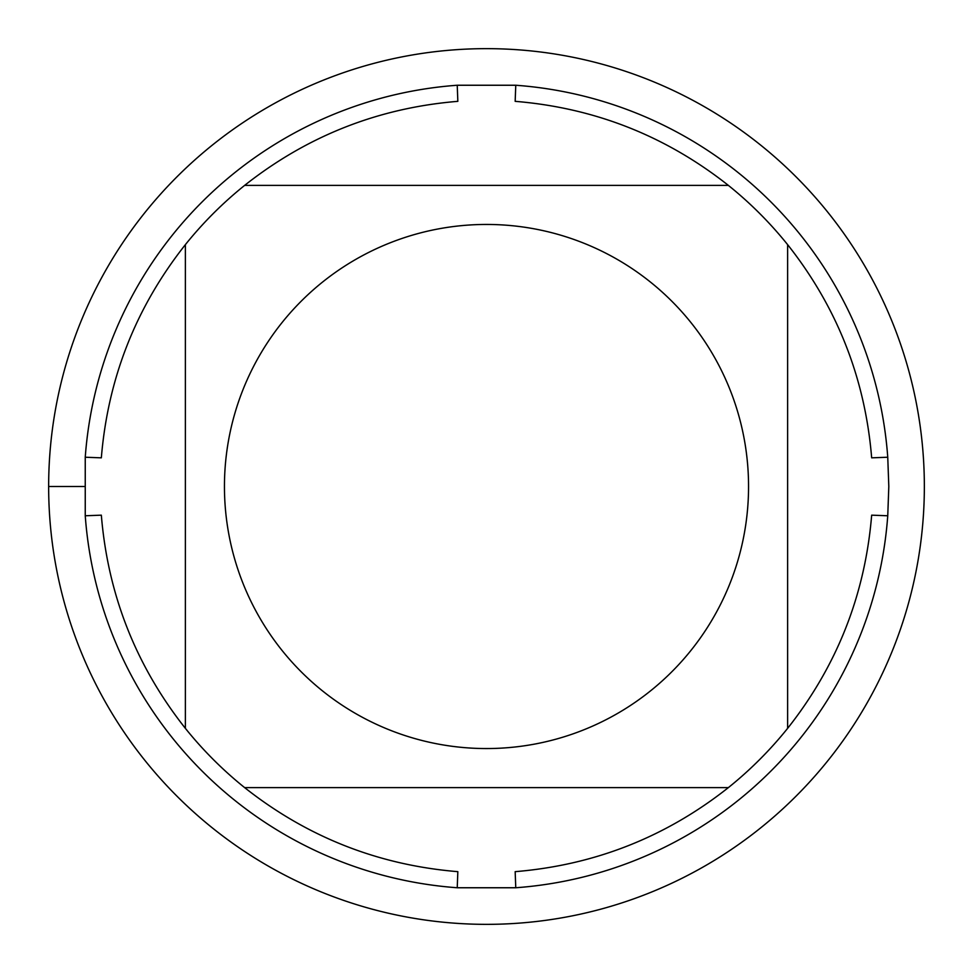 <?xml version="1.0" encoding="UTF-8"?>
<svg xmlns="http://www.w3.org/2000/svg" width="973" height="973" viewBox="0 0 973 973"><rect width="100%" height="100%" fill="white"/><g stroke="black" fill="none" stroke-linecap="round" stroke-linejoin="round"><path stroke-width="1.46" d="M185.381 244.637C135.916 307.249 107.906 378.315 101.338 457.833L85.247 457.237A402.311 402.311 0 0 1 457.237 85.247L457.833 101.338C378.315 107.906 307.249 135.916 244.637 185.381A386.22 386.22 0 0 0 185.381 244.637L185.381 728.363A386.22 386.22 0 0 0 244.637 787.619L728.363 787.619A386.22 386.22 0 0 0 787.619 728.363L787.619 244.637A386.22 386.22 0 0 0 728.363 185.381L244.637 185.381M728.363 185.381C665.751 135.916 594.685 107.906 515.167 101.338L515.763 85.247L457.237 85.247M515.763 85.247A402.311 402.311 0 0 1 887.753 457.237L871.662 457.833C865.094 378.315 837.084 307.249 787.619 244.637M787.619 728.363C837.084 665.751 865.094 594.685 871.662 515.167L887.753 515.763L888.811 486.5L887.753 457.237M887.753 515.763A402.311 402.311 0 0 1 515.763 887.753L515.167 871.662C594.685 865.094 665.751 837.084 728.363 787.619M244.637 787.619C307.249 837.084 378.315 865.094 457.833 871.662L457.237 887.753L515.763 887.753M457.237 887.753A402.311 402.311 0 0 1 85.247 515.763L101.338 515.167C107.906 594.685 135.916 665.751 185.381 728.363M85.247 457.237L85.247 515.763M748.553 486.5A262.053 262.053 0 0 0 399.514 239.309A262.053 262.053 0 0 0 282.194 650.609A262.053 262.053 0 0 0 748.553 486.5M48.65 486.5A437.85 437.85 0 0 0 486.5 924.35A437.85 437.85 0 0 0 924.35 486.5A437.85 437.85 0 0 0 486.5 48.65A437.85 437.85 0 0 0 48.65 486.5M84.189 486.5L48.65 486.5L84.189 486.5"/></g></svg>
